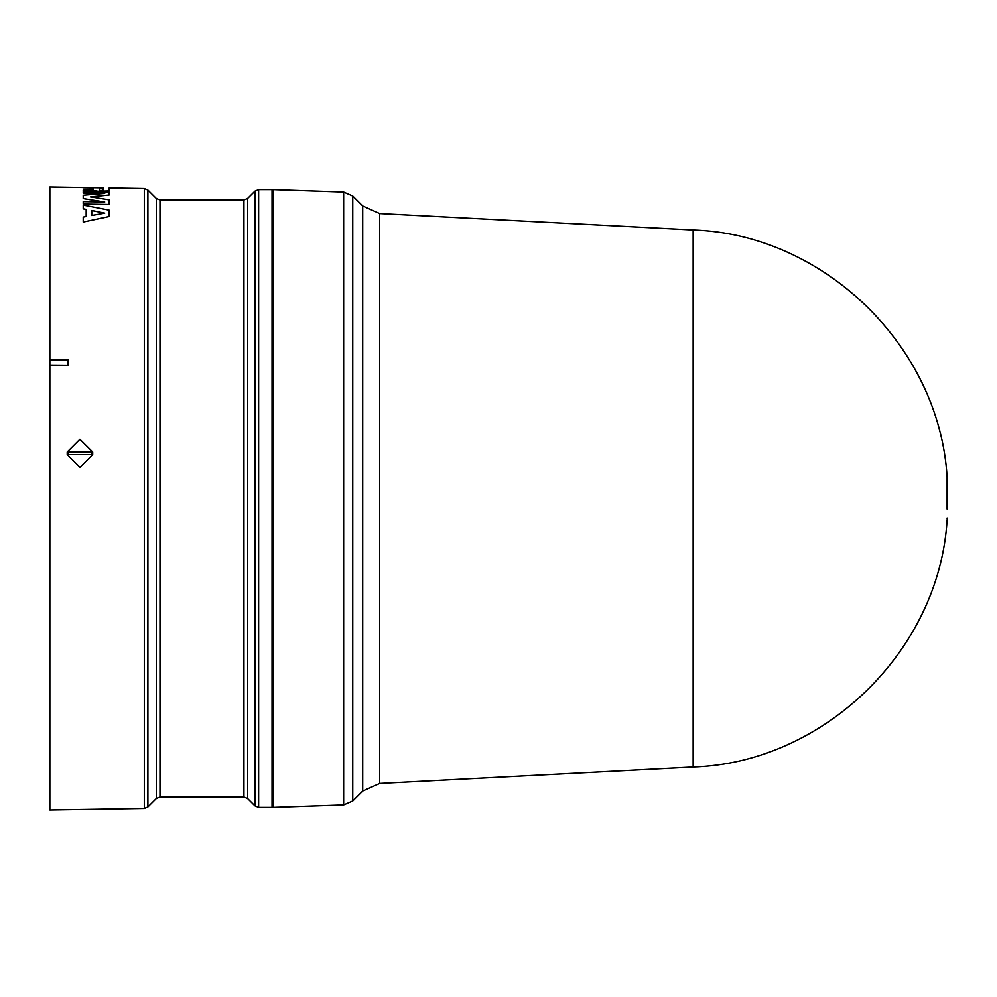 <?xml version="1.0" encoding="UTF-8"?>
<svg xmlns="http://www.w3.org/2000/svg" width="997" height="997" viewBox="0 0 997 997"><rect width="100%" height="100%" fill="white"/><g stroke="black" fill="none" stroke-linecap="round" stroke-linejoin="round"><path stroke-width="1.5" d="M379.707 783.443L693.152 767.017L693.152 229.983L379.707 213.557L379.707 783.443L362.709 791.007L352.751 800.965L352.751 196.035L343.641 192.072L343.641 804.928L273.078 807.383L273.078 189.617L343.641 192.072M362.709 791.007L362.709 205.993L352.751 196.035M258.622 189.617L272.044 189.617L272.044 807.383L258.622 807.383L254.945 805.863L254.945 191.137L258.622 189.617L258.622 807.383M103.052 187.86L49.85 187.012L49.85 359.755L68.17 359.73L68.17 365.226L49.85 365.201L49.85 809.988L144.303 808.455L144.303 188.545L109.171 187.972L109.171 190.876L107.364 191.299L92.484 191.299L83.212 191.137L83.212 190.041L93.132 190.115L93.132 187.947L83.212 187.785L89.331 187.635M92.696 452.04L67.21 452.04L79.91 439.303L92.696 452.04L92.696 454.632L79.984 467.381L67.21 454.632L67.21 452.04M91.637 452.04L91.637 454.632L92.696 454.632M67.21 454.632L91.637 454.632M68.282 454.632L68.282 452.04M109.171 204.497L83.212 204.111L83.212 201.643L104.722 202.005L83.212 198.602L83.212 195.25L104.722 193.43L83.212 193.069L83.212 191.748L109.171 192.172L109.171 195.013L90.627 196.907L109.171 199.861L109.171 204.497L83.212 204.061M104.722 202.055L83.212 198.602M104.722 193.48L83.212 193.069M109.171 195.013L90.627 196.97M86.178 216.511L86.178 209.432L83.212 208.859L83.212 205.083L109.171 210.13L109.171 216.511L83.212 222.019L83.212 217.084L86.178 216.511L86.178 209.37L83.212 208.797M109.171 216.511L83.212 222.019M109.171 187.959L109.171 190.938L97.669 191.25M93.132 187.698L99.251 187.797M93.132 190.115L93.132 187.885L83.212 187.735M92.484 191.299L83.212 191.088M95.039 190.851L92.484 191.237M97.669 191.2L95.114 190.788M49.85 365.201L49.85 359.755M68.17 365.226L49.85 365.076M68.17 359.73L68.02 365.076M49.85 359.892L68.02 359.892M104.722 213.121L91.749 215.464L91.749 210.467L104.722 213.121M103.052 190.502L99.251 190.439L99.251 187.984L103.052 188.047L103.052 190.502L103.052 188.097L99.251 188.047L99.251 190.439M104.722 213.184L91.749 210.529L91.749 215.464M947.113 509.131L947.113 477.251L947.113 509.131M247.605 498.5L247.605 798.522L243.929 797.002L243.929 199.998L247.605 198.478L247.605 498.5M243.929 199.998L159.981 199.998L159.981 797.002L156.305 798.522L156.305 198.478L147.892 190.066L147.892 806.934L144.303 808.455M947.113 478.896L947.15 478.074M147.892 190.066L144.303 188.545M273.078 795.818L272.044 795.83M247.605 798.522L254.945 805.863M159.981 797.002L243.929 797.002M156.305 798.522L147.892 806.934M693.152 767.017C824.008 762.892 939.498 650.468 947.113 519.749M693.152 229.983C824.008 234.108 939.498 346.532 947.113 477.251M362.709 205.993L379.707 213.557M947.113 518.104L947.15 518.926M343.641 804.928L352.751 800.965M273.078 201.182L272.044 201.17M247.605 198.478L254.945 191.137M159.981 199.998L156.305 198.478"/></g></svg>
